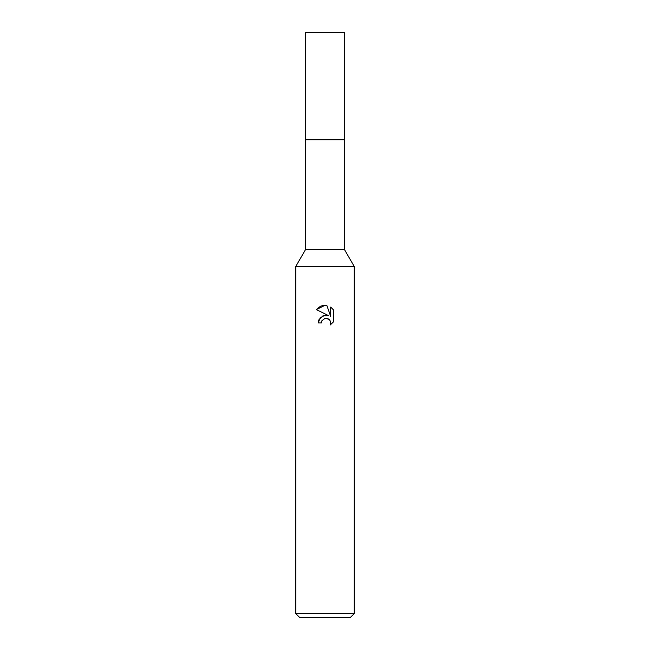 <?xml version="1.0" encoding="UTF-8"?>
<svg xmlns="http://www.w3.org/2000/svg" width="650" height="650" viewBox="0 0 650 650"><rect width="100%" height="100%" fill="white"/><g stroke="black" fill="none" stroke-linecap="round" stroke-linejoin="round"><path stroke-width="0.97" d="M295.75 613.6L295.75 266.5L354.25 266.5L295.75 266.5L305.5 249.616L305.5 139.75L344.5 139.75L344.5 249.616L354.25 266.5L354.25 613.6L295.75 613.6L299.65 617.5L350.35 617.5L354.25 613.6M305.5 139.75L344.5 139.75L305.5 139.75L305.5 32.5L344.5 32.5L344.5 139.75M305.5 249.616L344.5 249.616M316.314 309.587L325 305.297L326.885 305.5L330.679 316.42L330.679 307.068L333.686 310.115L333.694 321.652L330.192 325L330.688 322.912L330.33 321.116L329.322 319.605L326.016 318.24L325 318.354L321.839 320.816L321.344 322.936L318.273 322.936L320.182 317.809L325 315.25L328.721 315.705L316.306 309.579L320.515 306.207M321.344 322.936L321.661 321.23M330.314 321.076L330.688 322.912L330.2 325L333.686 321.652M328.721 315.705L323.017 315.778L318.939 319.751M318.833 319.987L318.273 322.936M324.456 318.508L324.967 318.354M325 318.354L325.699 318.248M326.007 318.24L327.389 318.443M328.429 318.906L329.802 320.166M333.686 310.115L330.679 307.068M326.885 305.5L325.276 305.305M324.553 305.297L320.913 306.044"/></g></svg>
